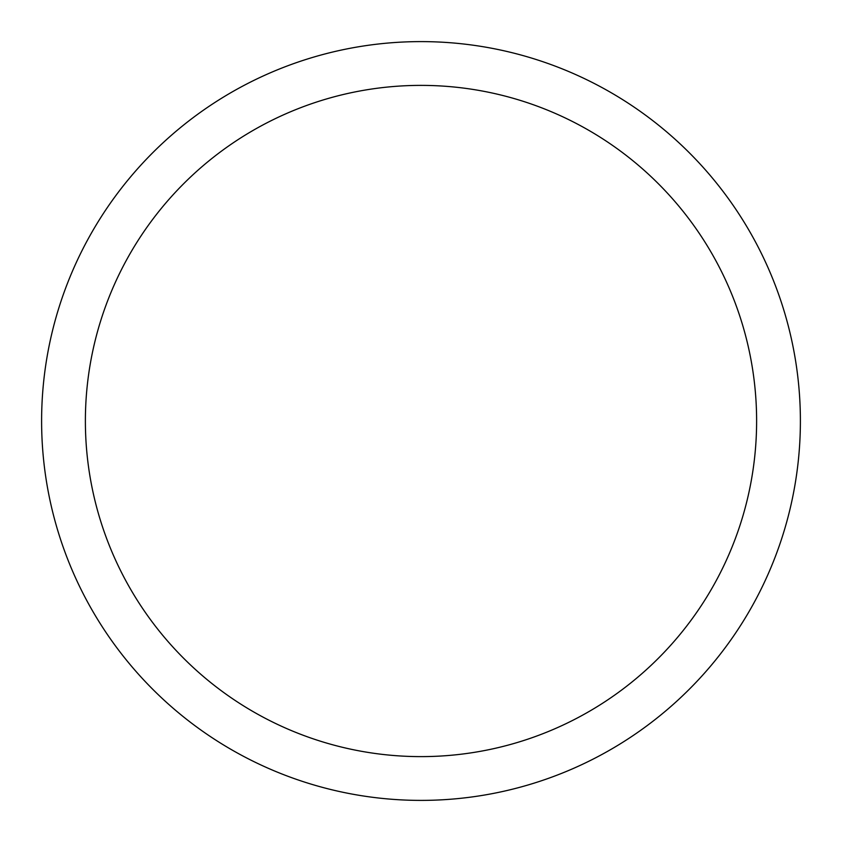 <?xml version="1.0" encoding="UTF-8"?>
<svg xmlns="http://www.w3.org/2000/svg" width="842" height="842" viewBox="0 0 842 842"><rect width="100%" height="100%" fill="white"/><g stroke="black" fill="none" stroke-linecap="round" stroke-linejoin="round"><path stroke-width="1.26" d="M88.052 239.107A379.395 379.395 0 0 1 602.893 88.052A379.395 379.395 0 0 1 753.948 602.893A379.395 379.395 0 0 1 239.107 753.948A379.395 379.395 0 0 1 88.052 239.107M126.468 260.094A335.621 335.621 0 0 1 581.906 126.468A335.621 335.621 0 0 1 715.532 581.906A335.621 335.621 0 0 1 260.094 715.532A335.621 335.621 0 0 1 126.468 260.094"/></g></svg>
